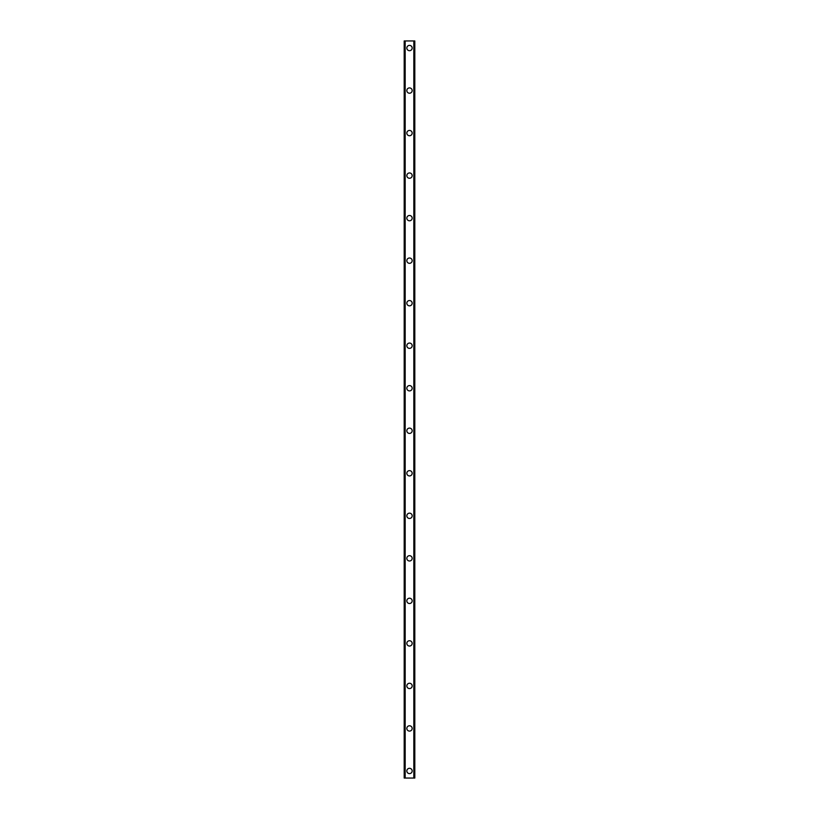 <?xml version="1.0" encoding="UTF-8"?>
<svg xmlns="http://www.w3.org/2000/svg" width="819" height="819" viewBox="0 0 819 819"><rect width="100%" height="100%" fill="white"/><g stroke="black" fill="none" stroke-linecap="round" stroke-linejoin="round"><path stroke-width="1.23" d="M406.838 770.966A2.662 2.662 0 0 1 409.5 768.304A2.662 2.662 0 0 1 412.162 770.966A2.662 2.662 0 0 1 409.5 773.617A2.662 2.662 0 0 1 406.838 770.966M406.838 728.439A2.662 2.662 0 0 1 409.5 725.777A2.662 2.662 0 0 1 412.162 728.439A2.662 2.662 0 0 1 409.5 731.091A2.662 2.662 0 0 1 406.838 728.439M406.838 685.912A2.662 2.662 0 0 1 409.5 683.251A2.662 2.662 0 0 1 412.162 685.912A2.662 2.662 0 0 1 409.5 688.574A2.662 2.662 0 0 1 406.838 685.912M406.838 643.386A2.662 2.662 0 0 1 409.5 640.734A2.662 2.662 0 0 1 412.162 643.386A2.662 2.662 0 0 1 409.5 646.048A2.662 2.662 0 0 1 406.838 643.386M406.838 600.859A2.662 2.662 0 0 1 409.5 598.208A2.662 2.662 0 0 1 412.162 600.859A2.662 2.662 0 0 1 409.5 603.521A2.662 2.662 0 0 1 406.838 600.859M406.838 558.333A2.662 2.662 0 0 1 409.5 555.681A2.662 2.662 0 0 1 412.162 558.333A2.662 2.662 0 0 1 409.5 560.995A2.662 2.662 0 0 1 406.838 558.333M406.838 515.816A2.662 2.662 0 0 1 409.5 513.155A2.662 2.662 0 0 1 412.162 515.816A2.662 2.662 0 0 1 409.5 518.468A2.662 2.662 0 0 1 406.838 515.816M406.838 473.29A2.662 2.662 0 0 1 409.5 470.628A2.662 2.662 0 0 1 412.162 473.29A2.662 2.662 0 0 1 409.5 475.941A2.662 2.662 0 0 1 406.838 473.29M406.838 430.763A2.662 2.662 0 0 1 409.5 428.102A2.662 2.662 0 0 1 412.162 430.763A2.662 2.662 0 0 1 409.5 433.425A2.662 2.662 0 0 1 406.838 430.763M406.838 388.237A2.662 2.662 0 0 1 409.5 385.575A2.662 2.662 0 0 1 412.162 388.237A2.662 2.662 0 0 1 409.5 390.898A2.662 2.662 0 0 1 406.838 388.237M406.838 345.71A2.662 2.662 0 0 1 409.5 343.059A2.662 2.662 0 0 1 412.162 345.71A2.662 2.662 0 0 1 409.5 348.372A2.662 2.662 0 0 1 406.838 345.71M406.838 303.184A2.662 2.662 0 0 1 409.5 300.532A2.662 2.662 0 0 1 412.162 303.184A2.662 2.662 0 0 1 409.5 305.845A2.662 2.662 0 0 1 406.838 303.184M406.838 260.667A2.662 2.662 0 0 1 409.5 258.005A2.662 2.662 0 0 1 412.162 260.667A2.662 2.662 0 0 1 409.5 263.319A2.662 2.662 0 0 1 406.838 260.667M406.838 218.141A2.662 2.662 0 0 1 409.5 215.479A2.662 2.662 0 0 1 412.162 218.141A2.662 2.662 0 0 1 409.5 220.792A2.662 2.662 0 0 1 406.838 218.141M406.838 175.614A2.662 2.662 0 0 1 409.5 172.952A2.662 2.662 0 0 1 412.162 175.614A2.662 2.662 0 0 1 409.5 178.266A2.662 2.662 0 0 1 406.838 175.614M406.838 133.088A2.662 2.662 0 0 1 409.5 130.426A2.662 2.662 0 0 1 412.162 133.088A2.662 2.662 0 0 1 409.5 135.749A2.662 2.662 0 0 1 406.838 133.088M406.838 90.561A2.662 2.662 0 0 1 409.5 87.909A2.662 2.662 0 0 1 412.162 90.561A2.662 2.662 0 0 1 409.5 93.223A2.662 2.662 0 0 1 406.838 90.561M406.838 48.034A2.662 2.662 0 0 1 409.5 45.383A2.662 2.662 0 0 1 412.162 48.034A2.662 2.662 0 0 1 409.5 50.696A2.662 2.662 0 0 1 406.838 48.034M414.649 40.95L404.187 40.95L404.187 778.05L414.813 778.05L414.813 40.95L414.649 778.05M404.187 40.95L404.187 778.05L404.187 40.95M405.18 40.95L405.18 778.05M413.82 40.95L413.82 778.05M414.813 40.95L414.813 778.05L414.813 40.95M404.351 40.95L404.351 778.05M405.108 40.95L405.108 778.05M405.159 40.95L405.159 778.05M413.841 40.95L413.841 778.05M413.892 40.95L413.892 778.05"/></g></svg>
